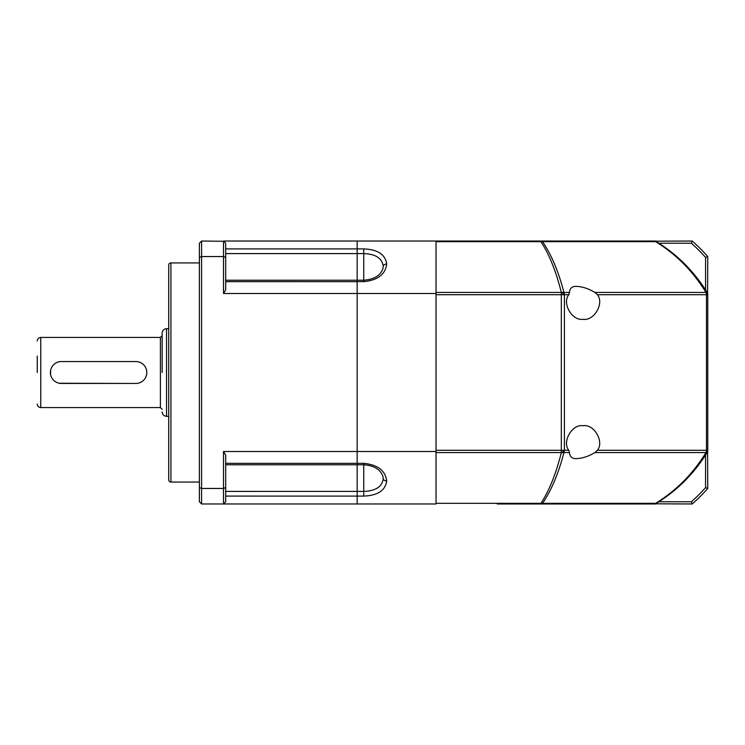 <?xml version="1.0" encoding="UTF-8"?>
<svg xmlns="http://www.w3.org/2000/svg" width="745" height="745" viewBox="0 0 745 745"><rect width="100%" height="100%" fill="white"/><g stroke="black" fill="none" stroke-linecap="round" stroke-linejoin="round"><path stroke-width="1.12" d="M382.977 476.642A19.724 19.724 0 0 1 382.995 476.688L383.228 478.849A3.502 2.477 -0 0 0 386.692 480.953C385.379 490.48 377.724 495.527 363.737 496.086L357.162 496.086L357.162 491.402L363.737 491.402C375.517 491.002 382.017 486.82 383.228 478.849M382.995 268.293L383.228 266.142C382.036 258.189 375.545 254.008 363.737 253.589L363.737 280.222C374.344 279.375 380.76 275.399 382.995 268.293L382.995 268.293A19.724 19.724 0 0 1 382.977 268.349M225.688 464.768L357.162 464.768L357.162 491.402L225.688 491.411M357.162 464.768L357.162 241.026L436.039 241.026L436.039 293.493L223.5 293.493L223.5 241.026L357.162 241.026L357.162 248.904L363.737 248.904C377.752 249.482 385.407 254.529 386.692 264.037C385.379 274.393 377.724 280.26 363.737 281.657L357.162 281.657L357.162 451.507L436.039 451.507L436.039 503.974L357.162 503.974L357.162 496.086L357.162 503.974L223.5 503.974L223.5 488.45L201.588 488.45L199.399 487.612L199.399 243.224L201.588 241.026L223.751 241.287M225.688 463.334L363.737 463.334C377.752 464.75 385.407 470.626 386.692 480.953M436.039 293.493L436.039 451.507M694.163 274.374A153.386 153.386 0 0 1 707.75 293.493L707.75 451.507A153.386 153.386 0 0 1 707.107 452.569L707.107 452.569C694.005 473.708 677.084 490.629 656.345 503.322A4.386 4.386 0 0 1 654.054 503.974L498.498 503.974M436.039 241.026L655.283 241.026A153.386 153.386 0 0 1 693.567 273.657M661.085 500.305A153.386 153.386 0 0 1 655.283 503.974L497.278 503.974M684.599 481.093A153.386 153.386 0 0 1 661.616 499.951M655.237 503.806L692.226 503.974A175.299 175.299 0 0 0 707.75 488.45L705.562 487.612L705.562 455.046M707.75 488.45L707.592 451.461M707.592 293.539L707.75 256.55A175.299 175.299 0 0 0 692.226 241.026L691.397 243.224L658.822 243.224M692.226 241.026L655.237 241.194M692.608 272.53L696.64 277.419M677.671 487.584L673.843 490.853M597.406 294.722L594.92 292.431L706.009 292.431C692.831 271.106 676.05 254.194 655.675 241.678A4.386 3.101 -90 0 0 654.054 241.026A4.386 4.386 0 0 1 656.345 241.678C676.898 254.185 693.818 271.106 707.107 292.431L707.107 292.431A4.386 4.386 0 0 1 707.75 294.722L707.75 450.278A4.386 4.386 0 0 1 707.107 452.569A4.386 0.922 31.5 0 1 706.009 452.569A4.386 3.101 -90 0 0 706.465 450.278A4.386 2.03 31.5 0 1 707.107 452.569A4.386 2.03 31.5 0 0 706.465 450.278L706.465 294.722A4.386 3.101 -90 0 0 706.009 292.431A4.386 0.922 -31.5 0 1 707.107 292.431A4.386 4.386 0 0 1 707.75 294.722L706.465 294.722A4.386 2.03 -31.5 0 0 707.107 292.431A4.386 2.03 -31.5 0 1 706.465 294.722L597.406 294.722C604.493 303.262 594.035 321.216 583.111 319.26C572.188 321.216 561.73 303.262 568.817 294.722L564.412 294.722A4.386 2.03 -148.5 0 0 561.32 292.431L561.32 292.431C556.049 271.292 549.242 254.371 540.907 241.678L436.039 241.678L436.039 292.431L561.32 292.431A4.386 2.235 165.8 0 1 563.956 292.431A4.386 3.101 90 0 1 564.412 294.722A4.386 2.03 -148.5 0 0 561.32 292.431L561.32 294.722L436.039 294.722L436.039 450.278L561.32 450.278L561.32 294.722L564.412 294.722L564.412 450.278A4.386 3.101 90 0 1 563.956 452.569C558.35 473.894 551.198 490.806 542.528 503.322A4.386 3.101 90 0 1 540.907 503.974L540.907 503.322C549.167 490.815 555.975 473.894 561.32 452.569L436.039 452.569L436.039 503.322L540.907 503.322A4.386 3.52 -145.9 0 0 542.528 503.322L655.675 503.322C676.236 490.629 693.018 473.708 706.009 452.569L594.92 452.569L597.406 450.278L707.75 450.278A4.386 4.386 0 0 1 707.107 452.569M540.907 241.026L654.054 241.026A4.386 4.386 0 0 1 656.345 241.678A4.386 1.462 -58.5 0 0 655.675 241.678L542.528 241.678A4.386 3.52 145.9 0 0 540.907 241.678L540.907 241.026A4.386 3.101 90 0 1 542.528 241.678C551.281 254.371 558.424 271.292 563.956 292.431L569.469 292.431C569.823 288.129 572.235 286.117 576.695 286.397C582.488 286.648 588.569 288.66 594.92 292.431M594.92 452.569C588.569 456.34 582.488 458.352 576.695 458.603C572.225 458.883 569.823 456.871 569.469 452.569L563.956 452.569A4.386 2.235 -165.8 0 1 561.32 452.569L561.32 450.278L564.412 450.278A4.386 2.03 148.5 0 1 561.32 452.569A4.386 2.03 148.5 0 0 564.412 450.278L568.817 450.278C561.73 441.738 572.188 423.784 583.111 425.74C594.035 423.784 604.493 441.738 597.406 450.278M671.273 492.92L679.328 486.113M696.65 277.438L692.738 272.689M654.054 503.974A4.386 3.101 -90 0 0 655.675 503.322A4.386 1.462 58.5 0 0 656.345 503.322A4.386 4.386 0 0 1 654.054 503.974M568.817 450.278L569.469 452.569M569.469 292.431L568.817 294.722M225.688 280.232L363.737 280.222L363.737 281.657M170.912 262.938A2.188 2.188 0 0 0 168.724 265.136L168.724 479.864A2.188 2.188 0 0 0 170.912 482.062L170.912 262.938L199.399 262.938M199.399 482.062L170.912 482.062M223.751 503.713L225.437 502.037M199.399 257.388L201.588 256.55L223.5 256.55L225.688 257.388L225.688 289.963L223.5 293.493M357.162 463.334L357.162 451.507L223.5 451.507L225.688 455.037L225.688 487.612L223.5 488.45L223.5 451.507M225.437 242.963L223.5 241.026M225.688 501.776L225.688 487.612M225.688 257.388L225.688 243.224M223.5 503.974L201.588 503.974L201.588 241.026M201.588 503.974L199.399 501.776L199.399 487.612M37.25 372.5L37.25 356.063M162.149 372.5L162.149 333.062L162.149 372.5M50.613 374.661L50.613 370.358M135.851 383.452A10.951 10.951 0 0 0 146.812 372.5A10.951 10.951 0 0 0 135.851 361.548L61.351 361.548A10.951 10.951 0 0 0 50.399 372.5A10.951 10.951 0 0 0 61.351 383.452L135.851 383.452L59.209 383.247M162.149 359.313L162.149 358.429M705.562 289.963L705.562 257.388A173.101 173.101 0 0 0 691.397 243.224M658.822 501.776L691.397 501.776A173.101 173.101 0 0 0 705.562 487.612M705.562 257.388L707.75 256.55M691.397 501.776L692.226 503.974M460.336 241.026L497.278 241.026M168.724 328.21L168.724 416.79M363.737 248.904L363.737 253.589L225.688 253.589M383.228 266.142A3.502 2.477 -0 0 1 386.692 264.037M363.737 496.086L363.737 463.334M225.688 496.096L357.162 496.096M225.688 281.666L357.162 281.666M225.688 248.904L357.162 248.904M162.149 409.312L160.399 407.562L160.399 337.438L40.752 337.438L40.752 407.562C38.628 407.347 37.464 406.174 37.25 404.051M168.594 416.325L166.526 416.325L166.526 328.675C163.872 328.945 162.41 330.398 162.149 333.062M357.162 464.759L363.737 464.759C374.214 465.569 380.63 469.546 382.995 476.698M40.752 337.438C38.628 337.653 37.464 338.826 37.25 340.949M168.594 328.675L166.526 328.675M160.399 407.562L40.752 407.562M160.399 337.438L162.149 335.688M166.526 416.325C163.872 416.055 162.41 414.602 162.149 411.938"/></g></svg>
